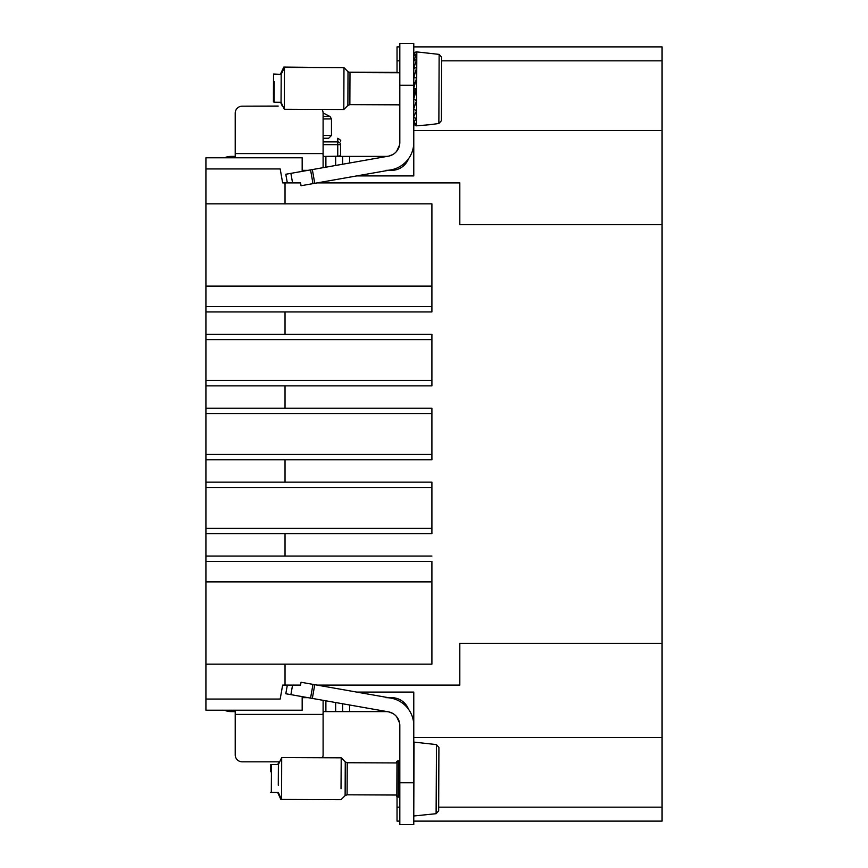 <?xml version="1.0" encoding="UTF-8"?>
<svg xmlns="http://www.w3.org/2000/svg" width="868" height="868" viewBox="0 0 868 868"><rect width="100%" height="100%" fill="white"/><g stroke="black" fill="none" stroke-linecap="round" stroke-linejoin="round"><path stroke-width="1.3" d="M302.173 697.655L307.977 697.655L302.173 697.655M392.846 713.474L388.799 711.912L392.846 713.474M392.846 697.655L388.311 697.655L392.846 697.698A18.13 18.13 0 0 1 408.036 708.125L408.644 709.427M232.418 710.208L232.418 711.608L231.17 711.608A16.742 16.742 0 0 1 224.476 710.208M399.595 723.033L396.622 716.664M413.776 724.878L413.776 692.078L413.776 720.44L412.864 718.487M399.822 782.752L399.822 824.6L413.776 824.6L413.776 725.55A27.895 27.895 0 0 0 390.719 698.078L314.759 684.689L312.339 698.425L388.3 711.814A13.953 13.953 0 0 1 399.822 725.55L399.822 782.752L413.776 782.752M342.632 703.764L342.632 711.608L335.656 711.608L335.656 702.538M349.598 704.99L349.598 711.608L342.632 711.608M385.869 697.655A27.895 27.895 0 0 1 390.719 698.078M349.598 711.608L385.869 711.608A13.953 13.953 0 0 1 388.3 711.814M399.725 723.955L398.911 720.581L399.725 723.955M242.183 761.822L279.691 761.822L242.183 761.822A6.977 6.977 0 0 1 235.217 754.845L235.217 710.208M322.462 757.753A6.977 6.977 0 0 0 323.102 754.845L323.102 700.324M287.33 685.102L285.8 693.749L287.33 685.102M292.57 685.102L290.889 694.639L285.8 693.749M290.889 694.639L312.339 698.425M302.173 696.635L302.173 710.208L205.922 710.208L205.922 699.055L280.18 699.055L282.642 685.102L300.545 685.102L301.044 682.27L314.759 684.689M388.311 697.655L356.672 692.078L413.776 692.078M335.656 711.608L325.891 711.608C323.666 711.239 322.733 712.172 323.102 714.397C322.733 712.172 323.666 711.239 325.891 711.608L325.381 711.608M232.418 711.608L235.217 711.608M307.977 170.345L302.173 170.345L307.977 170.345M392.846 154.526L388.799 156.088L392.846 154.526M392.846 170.345L388.311 170.345L392.846 170.302A18.13 18.13 0 0 0 408.036 159.875L408.644 158.573M235.217 156.392L231.17 156.392A16.742 16.742 0 0 0 224.476 157.792M399.595 144.967L396.622 151.336M399.822 85.248L413.776 85.248L413.776 43.4L399.822 43.4L399.822 142.45A13.953 13.953 0 0 1 388.3 156.186L285.8 174.251L287.33 182.898L285.8 174.251M413.776 143.122L413.776 175.922L413.776 147.56L412.864 149.513M342.632 164.236L342.632 156.392L385.869 156.392A13.953 13.953 0 0 0 388.3 156.186M385.869 170.345A27.895 27.895 0 0 0 413.776 142.45L413.776 85.248M399.725 144.045L398.911 147.419L399.725 144.045M235.217 113.155L235.217 153.603L235.217 113.155A6.977 6.977 0 0 1 242.183 106.178L277.586 106.178M322.006 109.411A6.977 6.977 0 0 1 323.102 113.155L323.102 167.676M242.183 106.178L278.216 106.059M235.217 157.792L235.217 153.603L323.102 153.603C322.733 155.828 323.666 156.761 325.891 156.392L342.632 156.392M388.311 170.345L356.672 175.922L413.776 175.922M390.719 169.922L312.99 183.625L310.56 169.889M312.99 183.625L301.044 185.73L300.545 182.898L282.642 182.898L280.18 168.945L205.922 168.945L205.922 157.792L302.173 157.792L302.173 171.365M325.381 156.392L337.75 156.207L337.75 144.652L340.538 144.652L340.538 155.784L337.75 156.207M205.922 699.055L205.922 664.172L285.029 664.172L285.029 685.102M205.922 581.875L205.922 561.466L431.906 561.466L431.906 581.875L205.922 581.875L205.922 664.172M205.922 561.466L205.922 168.945M431.906 561.466L431.906 664.172L285.029 664.172M431.906 556.062L285.029 556.062L285.029 533.744L205.922 533.744M205.922 556.062L285.029 556.062M205.922 487.534L431.906 487.534L431.906 482.131L431.906 533.744L285.029 533.744M431.906 528.33L205.922 528.33M431.906 482.131L285.029 482.131L285.029 459.812L205.922 459.812M205.922 482.131L285.029 482.131M205.922 413.602L431.906 413.602L431.906 408.188L431.906 459.812L285.029 459.812M431.906 454.398L205.922 454.398M431.906 408.188L205.922 408.188M285.029 408.188L285.029 385.869L205.922 385.869M205.922 339.67L431.906 339.67L431.906 334.256L431.906 385.869L285.029 385.869M431.906 380.466L205.922 380.466M431.906 334.256L205.922 334.256M205.922 311.938L285.029 311.938L285.029 334.256M205.922 203.828L431.906 203.828L431.906 311.938L285.029 311.938M431.906 306.534L205.922 306.534M285.029 203.828L285.029 182.898M317.113 685.102L459.812 685.102L459.812 643.296L662.078 643.296L662.078 737.464L413.776 737.464M662.078 643.296L662.078 224.703L459.812 224.703L459.812 182.898L317.113 182.898M413.776 46.883L662.078 46.883L662.078 224.703M662.078 130.536L413.776 130.536M397.034 72.738L397.034 46.883L399.822 46.883M662.078 737.464L662.078 821.117L413.776 821.117M399.822 821.117L397.034 821.117L397.034 796.401M323.102 138.262L328.679 138.262L323.102 138.262M274.19 81.603L274.082 102.24L274.19 81.603M274.082 102.24L281.048 102.272L281.167 81.635L281.167 74.366L274.19 74.344M281.167 74.366L284.444 67.411L284.368 99.006L284.281 109.26L281.048 102.272M349.858 104.637L349.988 72.554L399.747 72.749L399.616 104.833L349.858 104.637L347.884 105.44L343.804 109.498L343.967 67.65L284.444 67.411M429.53 124.732L438.861 123.506L439.143 54.391L416.814 51.906L416.521 125.817L429.53 124.732M441.421 120.695L441.671 57.18L441.421 120.695L438.861 123.506M413.776 98.789L416.683 89.198L413.776 88.406M413.776 99.212L416.629 100.612L413.776 108.576M413.776 109.118L416.575 110.865L413.776 116.562M413.776 117.093L416.521 118.959L413.776 121.954M413.776 122.312L416.466 124.113L413.776 124.211L416.434 125.817M413.776 77.719L416.749 67.411L413.797 68.398L413.776 70.937M413.776 77.827L416.727 77.762L413.776 88.145M441.671 57.223L439.143 54.391M413.841 54.033L415.24 52.221L416.727 51.896L415.24 52.221M413.776 65.501L413.776 70.916L413.797 68.312L416.759 59.154L413.797 60.934L413.776 65.501L413.797 60.879L416.749 53.816L413.786 56.181L413.776 60.033L413.786 56.214C414.6 53.078 415.522 51.657 416.575 51.906L416.814 51.906M413.776 100.102L413.993 99.451M413.711 94.677L415.36 88.851L416.683 89.198M413.732 88.417L415.36 88.851M413.754 82.189L415.381 82.601M271.434 771.782L271.424 764.524L278.4 764.556L281.688 757.59L281.612 789.196L281.514 799.439L278.292 792.451L271.315 792.43L271.434 771.782L271.315 792.43M278.281 785.193L278.4 764.556M341.026 788.784L341.211 757.829L281.688 757.59M347.222 762.733L347.091 794.817L396.86 795.023L396.969 796.281L398.249 797.117L398.39 760.845L396.98 762.299L396.839 795.023L396.991 762.939L347.222 762.733L345.258 761.909L341.211 757.829M413.776 815.996L436.105 813.696L436.376 762.354L436.376 744.581L413.808 742.086M438.666 810.886L438.915 747.359L438.666 810.886L436.105 813.696M413.808 767.909L413.808 768.505M413.928 779.388L413.776 779.941M438.915 747.402L436.376 744.581M413.776 758.252L413.83 757.558M270.783 771.782L270.783 764.524M280.896 798.093L280.874 799.439L277.641 792.451L270.675 792.419M280.874 799.439L340.397 799.678M347.016 794.817L396.22 795.023M273.431 94.645L273.539 74.008L273.431 101.903L274.071 101.903M280.527 74.366L273.539 74.008M280.516 74.03L283.803 67.075L283.814 68.735M343.327 67.639L283.803 67.075M340.538 155.784L340.538 144.652A2.788 2.756 180 0 0 337.75 141.896L337.75 138.262C340.354 139.878 341.276 140.811 340.538 141.05M392.846 697.698L392.846 698.545M235.217 714.397L323.102 714.397M312.99 684.375L310.56 698.111M325.891 711.608L325.891 700.812M392.846 170.302L392.846 169.455M349.598 163.01L349.598 156.392M335.656 156.392L335.656 165.463M292.57 182.898L290.889 173.361M314.759 183.311L312.339 169.575M325.891 156.392L325.891 167.188M232.418 156.392L232.418 157.792M431.906 286.125L205.922 286.125M397.034 60.836L399.822 60.836M441.693 60.836L662.078 60.836M397.034 807.164L399.822 807.164M438.709 807.164L662.078 807.164M323.102 135.473L331.467 135.473L328.679 138.262M323.102 118.938L331.467 118.938L330.057 116.518L323.102 116.518M347.884 105.44L348.014 71.729L343.967 67.65M399.822 106.276L399.822 71.61M347.091 794.817L345.117 795.63L345.258 761.909M413.776 815.66L414.047 742.086M396.351 762.929L396.459 761.692L397.75 760.997M349.348 72.478L348.394 72.044M398.965 104.833L399.822 106.493M323.102 144.652L337.75 144.652L337.75 141.896L323.102 141.896M331.467 135.473L331.467 118.938M323.091 112.948L330.057 116.518M343.804 109.498L284.281 109.26M349.988 72.554L348.014 71.729M416.521 125.817L415.164 125.589M345.117 795.63L341.037 799.678L281.514 799.439M399.822 797.128L398.249 797.117M399.822 760.856L398.39 760.845M277.76 764.556L279.04 761.822M396.199 795.023L397.034 796.998M398.325 760.845L397.739 760.845M280.559 102.261L282.36 106.178M397.034 72.402L349.337 72.218"/></g></svg>
